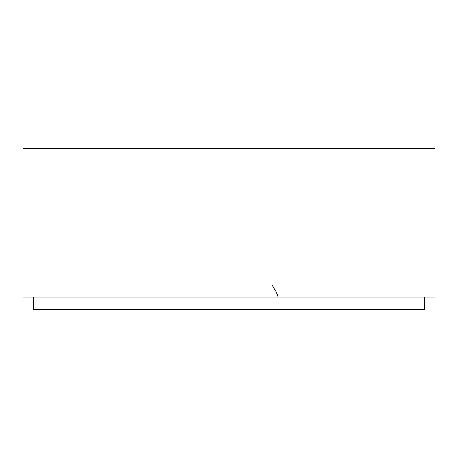 <?xml version="1.0" encoding="UTF-8"?>
<svg xmlns="http://www.w3.org/2000/svg" width="458" height="458" viewBox="0 0 458 458"><rect width="100%" height="100%" fill="white"/><g stroke="black" fill="none" stroke-linecap="round" stroke-linejoin="round"><path stroke-width="0.69" d="M435.1 297.013L435.1 148.621L22.9 148.621L22.9 297.013L435.1 297.013M33.205 297.013L33.205 309.379L424.795 309.379L424.795 297.013M277.932 297.013C277.714 294.78 275.682 290.658 271.834 284.647"/></g></svg>
